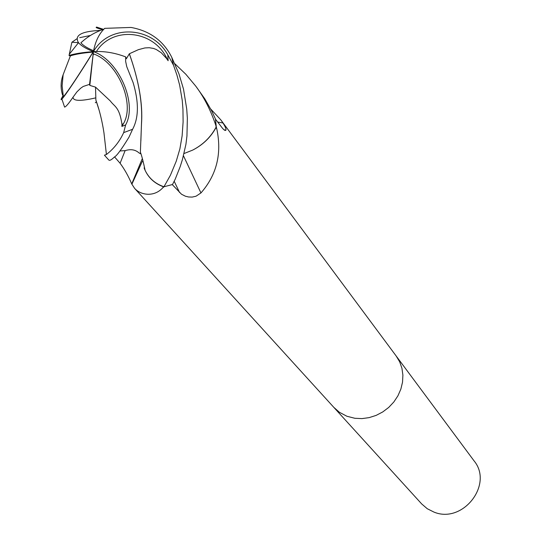 <?xml version="1.0" encoding="UTF-8"?>
<svg xmlns="http://www.w3.org/2000/svg" width="541" height="541" viewBox="0 0 541 541"><rect width="100%" height="100%" fill="white"/><g stroke="black" fill="none" stroke-linecap="round" stroke-linejoin="round"><path stroke-width="0.81" d="M333.777 407.305L339.335 412.235L346.896 416.252L354.842 418.281L361.943 418.606L369.124 417.632L376.144 415.387L382.744 411.944L388.715 407.427L393.834 401.983L397.926 395.809L400.861 389.114L402.538 382.135L402.896 375.116L401.936 368.286L399.704 361.882L396.161 355.978M64.507 106.888L64.589 107.091C65.826 106.929 68.646 103.622 73.055 97.157L76.903 91.902L80.704 88.203L83.213 86.459L89.563 84.349L93.431 51.625C109.309 23.669 152.204 26.184 167.832 54.878L173.505 65.231L176.954 75.138L179.659 85.174L182.256 100.47L182.946 109.255L183.108 121.887L182.128 135.825L179.896 148.843L176.258 161.171L170.449 175.169L163.964 186.767C155.233 183.771 148.958 178.307 145.123 170.361L144.102 167.913C147.51 176.948 153.894 183.21 163.26 186.713L162.834 187.754C158.756 192.156 153.786 194.334 147.909 194.273C142.445 193.996 138.009 192.035 134.608 188.376L131.734 183.933C128.352 176.055 124.477 169.164 120.102 163.267L114.53 156.876M421.676 503.921L427.268 508.729L433.929 512.07C462.798 524.175 493.717 484.438 474.038 460.831L396.269 356.12L399.704 361.882L401.936 368.286L402.896 375.116L402.538 382.135L400.861 389.114L397.926 395.809L393.834 401.983L388.708 407.427L382.744 411.944L376.144 415.387L369.124 417.632L361.943 418.606L354.842 418.281L346.896 416.252L339.335 412.235L333.898 407.441L421.676 503.921M142.161 158.939L131.734 183.933M163.26 186.713L163.923 186.773L162.834 187.754M163.923 186.773L172.261 184.589L181.505 194.233L185.353 196.194L188.545 196.978L192.19 197.086L196.031 196.207L200.948 192.941L183.467 155.781M174.838 63.716L185.813 74.239L195.659 86.012C204.248 97.421 211.125 111.013 216.285 126.777C211.01 136.893 203.132 144.677 192.65 150.121C202.922 144.866 210.733 137.313 216.096 127.466L215.48 119.169L221.911 127.527C223.906 130.063 225.245 130.936 225.922 130.144C226.334 129.171 225.354 126.79 222.987 123.003L217.692 122.05M216.096 127.466L216.84 129.143C221.986 153.691 216.691 174.959 200.948 192.941M216.285 126.81L216.84 129.143M210.74 109.052L220.708 119.737L222.987 123.003M163.964 186.767L172.518 184.501L175.237 179.118L180.18 166.675L182.385 159.683L185.921 144.346L186.956 135.926L187.355 118.269L186.733 109.093L183.507 89.109L178.97 73.88L171.788 57.36C163.544 40.873 149.958 30.898 131.017 27.442L104.711 28.348C99.023 33.792 95.263 41.556 93.431 51.625C118.912 60.335 137.61 103.487 125.634 124.924L123.666 132.619C120.285 140.031 115.618 146.428 109.674 151.798L106.428 154.523L104.413 155.186L108.822 160.035C109.62 160.86 111.473 159.859 114.381 157.025C116.606 156.058 121.482 149.438 128.995 137.157L132.606 129.285C138.794 117.701 138.963 102.154 133.127 82.645L126.756 66.658L125.634 61.316L125.695 56.9C114.706 52.727 103.953 50.969 93.431 51.625L89.826 85.404L95.534 87.142L110.344 100.998C114.618 106.908 119.297 106.604 121.968 124.302L123.395 123.788C135.372 103.919 117.952 62.445 93.634 53.951L93.424 53.87M125.701 56.9L126.398 58.692L129.319 53.782L138.347 49.684L144.88 47.939L149.188 47.716L153.441 48.419L156.234 49.474L161.218 52.693L166.466 58.374L166.215 57.109C152.224 29.924 112.318 26.151 96.406 51.496M103.649 29.39L96.514 27.057C97.062 27.53 93.113 27.023 102.513 29.66M103.385 29.363C94.952 32.203 87.459 36.693 80.893 42.82C83.145 45.518 87.378 48.149 93.6 50.726M76.89 38.783L71.899 42.245L69.038 55.473C74.861 53.654 82.996 52.369 93.431 51.625L91.956 52.193C82.719 52.957 75.53 54.181 70.398 55.851L63.141 74.705C60.653 81.407 60.457 88.183 62.56 95.033M62.77 96.298L62.513 97.421L63.365 96.805C68.7 90.293 78.54 75.469 92.876 52.342L93.011 52.112M139.091 152.975C135.412 149.668 130.8 148.876 125.248 150.608L119.879 150.98M216.285 126.777L215.433 118.946L211.612 110.729L204.789 98.827L196.085 86.58M192.65 150.121L184.041 153.529M90.415 35.476L79.723 37.66M98.678 108.822L95.946 100.254M89.563 84.355L89.826 85.41M101.512 28.95L102.668 29.606M69.032 55.473L70.174 55.926M166.466 58.374L168.123 60.727L166.215 57.109M168.123 60.727L167.832 54.878M129.387 53.809C138.875 80.744 142.919 103.987 141.512 123.544L140.383 152.102C141.762 155.794 143.345 161.881 145.123 170.361M100.511 30.397C81.373 31.263 74.043 35.354 78.513 42.678C81.096 45.762 86.073 48.744 93.431 51.625C80.426 72.907 65.001 96.088 61.897 99.111L61.167 99.672L61.14 99.118L63.094 95.493M121.968 124.302L121.874 126.418L123.395 123.788M121.874 126.418L125.634 124.924M95.527 87.216L95.885 100.085L98.719 108.951M129.319 53.789C138.679 79.98 142.736 103.203 141.485 123.449L140.876 140.951M140.43 152.251L140.579 153.732M125.12 150.635L120.102 163.267M174.202 181.276L179.592 192.569M173.505 65.231L171.788 57.36M93.241 54.932L93.634 53.951M91.956 52.193L92.876 52.342M71.892 42.245L78.486 42.651M73.055 97.157C72.947 101.133 80.521 101.37 95.791 97.867M123.666 132.619L132.606 129.285M134.608 188.376L333.898 407.441M131.876 184.244L142.405 161.144M224.042 129.813L225.922 130.144M220.708 119.737L396.269 356.12M70.398 55.851L70.032 56.467M63.141 74.705L62.12 85.85L63.365 96.805M96.487 101.87C95.04 102.986 94.912 103.047 96.109 102.046M95.885 100.085C99.463 110.039 102.154 120.961 103.96 132.849L106.421 154.523M139.084 152.975L140.538 153.739M78.513 42.678L69.309 54.222M61.897 99.111L64.589 107.091"/></g></svg>
